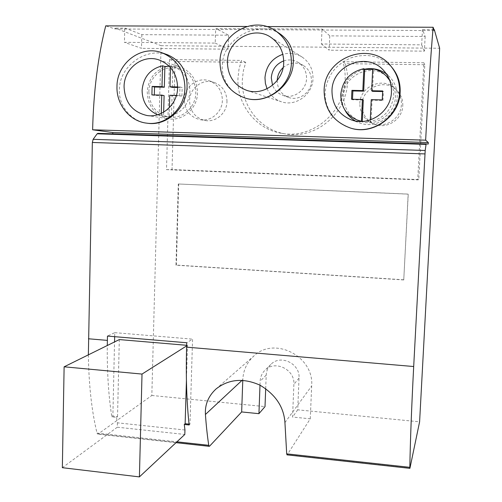 <?xml version="1.0" encoding="UTF-8"?>
<svg xmlns="http://www.w3.org/2000/svg" width="502" height="502" viewBox="0 0 502 502"><rect width="100%" height="100%" fill="white"/><g stroke="black" fill="none" stroke-linecap="round" stroke-linejoin="round"><path stroke-width="0.38" stroke-dasharray="2.51 1.88" d="M245.403 98.122C229.991 93.83 220.309 77.935 222.499 62.951C224.181 37.606 259.873 19.264 280.354 34.105M259.998 385.178L260.149 381.25C260.362 376.958 261.944 373.319 264.887 370.332C274.669 359.627 295.176 369.441 293.883 384.363L292.547 417.043L310.267 418.819L287.251 454.699L409.946 468.159M265.696 388.648L266.211 375.094C266.424 370.922 267.961 367.382 270.829 364.477C280.354 354.054 300.296 363.567 299.023 378.069L297.717 409.833L419.603 421.824M283.128 67.607C289.384 62.474 296.042 61.702 303.089 65.298C308.705 68.887 311.504 74.127 311.472 81.01C311.34 92.644 298.59 101.511 288.255 97.319C281.051 94.207 277.361 88.603 277.198 80.508M283.718 60.88C288.675 59.286 293.406 59.744 297.912 62.261C303.697 65.963 306.571 71.359 306.546 78.45C306.421 90.442 293.3 99.591 282.664 95.273C277.895 93.422 274.519 90.084 272.53 85.258M169.513 59.506L166.507 169.645L417.72 179.873L423.839 62.75L342.941 61.715C344.673 67.676 345.401 73.781 345.138 80.031C344.441 112.749 312.131 139.28 281.848 133.35C256.258 129.516 236.674 104.717 237.973 78.193L239.002 69.182L241.443 60.422L169.513 59.506L175.047 61.426L245.735 62.361L243.338 70.958L242.322 79.793C241.035 105.828 260.268 130.169 285.406 133.934C315.156 139.763 346.876 113.734 347.566 81.644L347.227 72.552L345.414 63.679L424.792 64.727L418.787 179.584L172.029 169.563L175.047 61.426M342.941 61.715L345.414 63.679M267.051 88.76C269.982 95.116 274.688 99.427 281.17 101.705C295.54 106.982 312.796 94.608 312.997 78.563C313.066 69.213 309.364 61.991 301.884 56.889C295.929 53.294 289.585 52.434 282.839 54.31M359.852 103.525C359.84 86.2 383.503 76.185 395.325 88.804C399.561 93.115 401.581 98.336 401.393 104.472C401.142 118.61 384.852 129.033 372.302 123.316C364.038 119.388 359.89 112.793 359.852 103.525M402.773 105.633C402.962 99.616 400.972 94.489 396.818 90.266C385.222 77.885 361.998 87.699 362.011 104.692C362.042 113.785 366.115 120.254 374.222 124.107C386.534 129.717 402.522 119.501 402.773 105.633M184.309 99.521C184.297 86.808 197.506 76.687 209.052 80.759C217.68 84.135 222.122 90.674 222.38 100.387C222.273 112.128 211.041 121.804 200.179 119.683C190.101 117.135 184.805 110.409 184.309 99.521M226.986 101.58C226.741 92.042 222.38 85.616 213.896 82.303C202.551 78.299 189.561 88.233 189.568 100.714C190.057 111.406 195.253 118.001 205.161 120.511C215.841 122.588 226.879 113.094 226.986 101.58M167.932 66.233C155.356 69.747 148.46 78.318 147.243 91.948C147.977 106.581 155.087 115.523 168.572 118.779C182.803 121.346 197.368 108.52 197.481 93.008C197.135 80.22 191.35 71.548 180.124 66.998L174.614 65.856L168.992 66.044M147.469 123.247C130.558 121.415 117.412 104.491 119.514 87.172C121.089 64.614 147.406 47.056 167.492 54.774M172.274 87.367L172.845 66.641L170.561 65.894L173.272 66.603C184.039 70.907 189.593 79.191 189.938 91.446C188.557 104.962 181.636 113.163 169.187 116.05L171.471 116.414L172.042 95.807L181.925 96.02L179.71 95.499L179.954 86.978L177.62 86.928M148.868 91.979C148.793 76.116 165.171 63.453 179.471 68.636C190.032 72.853 195.473 80.966 195.811 92.97C195.711 107.51 182.013 119.52 168.678 117.035C156.147 113.948 149.54 105.596 148.868 91.979M172.845 66.641L169.18 66.233M364.465 69.213C350.892 73.104 343.343 82.046 341.824 96.051C341.63 100.915 342.609 105.489 344.755 109.781M355.297 120.932L359.363 122.833C375.979 129.66 396.85 115.755 397.207 97.219C397.465 89.394 394.999 82.642 389.803 76.969L386.421 73.951M350.522 128.054C334.658 123.505 323.759 107.39 325.24 91.289C327.342 75.256 336.108 64.043 351.538 57.648C367.815 52.798 381.369 56.161 392.2 67.739M389.69 80.376C392.545 85.033 393.863 90.128 393.631 95.675C391.842 109.875 384.036 118.478 370.212 121.497L371.028 121.835L372.051 100.193L382.97 100.431L382.248 99.917M359.652 120.982C349.047 116.2 343.707 107.899 343.619 96.089C343.544 74.208 373.588 61.696 388.184 77.986M389.182 79.071C393.543 84.254 395.607 90.291 395.363 97.181C395.024 114.054 376.45 127.012 361.032 121.471M372.471 91.333L373.501 69.558L372.672 69.42M373.501 69.558L372.704 68.793M112.749 133.833L97.871 133.356M88.365 354.851C88.829 385.178 91.715 411.251 97.018 433.075L97.677 434.079L98.185 433.96L151.83 395.476L161.079 45.676L115.065 28.087L115.046 28.965L105.715 25.866M112.743 133.946L428.231 144.068M266.518 26.55L246.821 26.468M434.249 30.584L115.046 28.965M433.929 29.631L422.565 29.574L425.15 36.483L329.783 35.868L322.253 29.091L216.073 28.576L228.579 35.209L141.84 34.651L125.28 28.137L115.065 28.087M161.079 45.676L439.652 48.255M299.023 378.069L293.877 384.381M151.83 395.476L265.012 406.614M178.298 183.977L408.157 194.142L403.752 279.947L175.982 265.188L178.298 183.977L408.245 194.098L403.752 279.947M184.949 430.001L117.393 422.822L116.502 417.357L111.827 416.867C108.526 395.708 107.014 371.926 107.29 345.508M321.977 29.831L321.38 43.994L421.68 44.847L422.433 30.333M322.253 29.091L322.215 30.013M216.042 29.48L216.073 28.576M124.741 28.84L124.433 42.325L215.214 43.097L215.653 29.298M125.28 28.137L125.262 29.016M422.515 30.522L422.565 29.574M329.783 35.868L329.168 50.2L321.38 43.994M425.15 36.483L424.385 51.154L329.168 50.2M421.68 44.847L424.385 51.154M141.84 34.651L141.501 48.33L124.433 42.325M228.579 35.209L228.115 49.19L141.501 48.33M215.214 43.097L228.115 49.19M297.717 409.833L292.547 417.043M175.982 265.188L176.365 265.062L178.681 183.952M403.846 279.796L176.365 265.062M245.735 62.361L241.443 60.422M166.507 169.645L172.029 169.563M417.72 179.873L418.787 179.584M423.839 62.75L424.792 64.727M310.267 418.819L311.667 385.994C314.252 356.37 274.437 336.076 253.924 355.956C247.003 362.218 243.294 370.112 242.805 379.644L242.78 380.34M189.141 424.974L189.976 424.209L192.561 339.132L186.744 342.747M114.663 336.673L114.757 332.663L107.472 336.07M111.827 416.867L112.868 416.139L114.544 341.931M116.502 417.357L117.537 416.629L112.868 416.139M117.393 422.822L117.292 427.202L184.811 434.456M189.976 424.209L189.047 424.115M114.757 332.663L192.561 339.132M117.537 416.629L119.313 339.578M186.669 345.294L187.478 345.363L186.424 380.554M117.292 427.202L62.348 467.688M187.478 345.363L186.65 345.884M163.658 112.166L163.545 116.2L171.471 116.414M163.545 116.2L157.622 114.77M161.274 113.414L161.211 115.83M169.187 116.05L169.419 107.604M170.517 67.651L170.561 65.894M176.422 95.43L179.71 95.499M151.899 94.891L154.302 95.418L164.104 95.631M154.315 94.947L154.302 95.418M169.758 95.28L172.042 95.807M179.954 86.978L182.17 87.561L177.614 87.474M181.925 96.02L182.17 87.561M362.293 121.44L371.028 121.835M362.287 121.597L361.923 121.459M370.212 121.497L370.288 119.953M351.519 99.245L352.479 99.766L363.291 100.005M352.498 99.27L352.479 99.766M371.248 99.678L372.051 100.193M382.681 90.962L383.396 91.546L382.649 91.533M382.97 100.431L383.396 91.546M266.211 375.113L260.149 381.269M98.185 433.96L209.566 446.178M97.018 433.075L176.93 441.823M242.805 379.644L242.102 380.303M284.935 422.584L311.667 385.994M270.829 364.477L264.887 370.332M282.664 95.273L288.255 97.319M281.848 133.35L285.406 133.934M246.469 90.266L281.17 101.705M395.325 88.804L396.818 90.266M209.052 80.759L213.896 82.303M146.848 115.485L168.572 118.779M173.272 66.603L179.471 68.636M350.816 119.671L359.363 122.833M297.912 62.261L303.089 65.298M176.02 442.676L97.677 434.079M216.08 388.931L253.924 355.956M270.591 37.142L301.884 56.889M372.302 123.316L374.222 124.107M200.179 119.683L205.161 120.511M159.052 59.951L180.124 66.998M164.625 116.395L168.678 117.035M383.472 70.286L389.803 76.969"/><path stroke-width="0.75" d="M219.97 61.922C219.719 34.117 253.667 14.74 275.717 30.955C286.272 38.648 291.499 49.284 291.386 62.863C291.104 86.557 266.355 105.056 245.208 98.066C228.868 92.079 220.46 80.025 219.97 61.922M275.717 30.955L280.354 34.105C289.949 41.114 294.241 51.047 293.237 63.898C291.926 85.447 267.221 105.031 245.911 98.266M277.198 80.508L277.204 80.408C277.48 75.35 279.457 71.083 283.128 67.607M272.53 85.258L271.287 77.854C272.015 69.602 276.156 63.942 283.718 60.88M282.839 54.31C271.996 58.257 266.041 66.069 264.968 77.747L265.389 83.395L267.051 88.76M283.705 62.763C283.511 81.77 263.299 96.466 246.469 90.266C234.083 85.321 227.732 75.902 227.419 62.016C227.274 40.461 253.19 25.213 270.591 37.142C279.382 43.147 283.755 51.681 283.705 62.763M177.608 87.819C177.52 104.46 162.008 118.221 146.848 115.485C132.472 112.009 124.879 102.433 124.069 86.758C123.931 68.51 142.687 53.915 159.052 59.951C171.025 64.814 177.212 74.101 177.608 87.819M184.918 87.963C184.479 70.895 176.867 59.18 162.083 52.823C141.156 44.54 116.765 63.189 116.979 86.614C116.295 104.579 129.773 121.283 146.615 123.141C165.61 126.115 184.767 108.802 184.918 87.963M162.083 52.823L167.492 54.774C181.285 60.78 187.792 72.031 187.001 88.521C185.709 108.589 166.532 126.291 147.469 123.247L146.615 123.141M157.622 114.77C147.569 110.195 142.392 102.088 142.091 90.454C143.334 77.088 150.148 68.862 162.541 65.781L164.882 66.528L164.33 87.21L154.522 87.015L154.315 94.947M169.18 66.233L164.882 66.528M344.755 109.781C347.196 114.531 350.71 118.246 355.297 120.932M391.434 92.073C391.064 112.028 368.65 127 350.816 119.671C338.398 114.261 332.123 104.667 331.985 90.893C331.853 65.517 366.811 51.11 383.472 70.286C389.056 76.386 391.711 83.646 391.434 92.073M399.561 92.236C399.912 82.435 397.063 73.788 391.008 66.302C370.708 39.683 323.84 57.51 324.123 90.736C324.443 109.204 333.127 121.609 350.176 127.947C372.478 135.484 399.027 116.665 399.561 92.236M391.008 66.302L392.2 67.739C397.973 74.848 400.615 83.2 400.119 92.788C399.379 116.351 372.898 135.684 350.522 128.054L350.176 127.947M370.288 119.953L371.248 99.678L382.248 99.917L382.681 90.962L371.668 90.743L372.704 68.793C377.981 69.828 382.511 72.244 386.289 76.053L389.69 80.376M386.289 76.053L389.182 79.071M361.923 121.459L357.154 120.016C346.324 115.127 340.864 106.65 340.77 94.577C342.395 80.54 350.089 71.905 363.843 68.667L364.709 69.433L363.699 91.157L352.875 90.944L352.498 99.27M372.672 69.42L364.709 69.433M426.06 144.388L425.194 150.487L93.134 139.318L97.15 133.802L426.06 144.388L426.185 143.879L97.871 133.356L97.15 133.802M112.749 133.833L112.774 132.534L92.619 129.792L425.64 140.171L428.313 142.549L112.774 132.534M246.821 26.468L105.715 25.866C97.959 56.663 93.592 91.301 92.619 129.792M93.134 139.318L92.343 142.461L88.365 354.851M428.313 142.549L428.231 144.068L426.185 143.879M425.64 140.171C427.873 98.367 430.371 60.729 433.126 27.265L266.518 26.55M176.93 441.823L208.75 445.312C207.339 436.025 206.228 425.752 205.425 414.483C204.822 404.587 208.374 396.072 216.08 388.931C228.824 379.023 243.464 377.774 259.992 385.172C275.567 394.541 283.881 407.009 284.935 422.584L286.698 453.846L409.827 467.331L409.946 468.159L419.603 421.824L439.652 48.255L434.299 29.631L434.249 30.584L433.126 27.265M434.299 29.631L433.929 29.631M208.75 445.312L209.202 446.322L209.566 446.178L241.657 411.941L258.938 413.673L265.012 406.614L265.696 388.648M409.827 467.331C410.322 440.003 411.615 406.407 413.692 366.529L186.612 347.152C185.803 376.092 186.644 402.039 189.141 424.974L184.284 424.466L185.138 423.701L189.047 424.115M186.65 345.884L142.016 374.072L64.118 366.811L62.348 467.688L139.405 476.9L184.811 434.456L184.949 430.001L184.284 424.466M107.29 345.508L107.378 340.387L88.434 338.775M186.612 347.152L186.744 342.747L107.472 336.07L107.378 340.387M425.194 150.487L413.692 366.529M258.938 413.673L259.998 385.178M242.78 380.34L241.657 411.941M286.698 453.846L287.069 454.868M114.544 341.931L114.663 336.673M64.118 366.811L119.313 339.578L186.669 345.294M186.424 380.554L185.138 423.701M142.016 374.072L139.405 476.9M168.992 66.044L167.932 66.233M162.541 65.781L161.989 86.62L152.112 86.426L151.899 94.891L161.763 95.11L161.274 113.414M169.419 107.604L169.758 95.28L176.422 95.43M177.62 86.928L169.99 86.777L170.517 67.651M161.763 95.11L164.104 95.631L163.658 112.166M152.112 86.426L154.522 87.015M161.989 86.62L164.33 87.21M169.99 86.777L172.274 87.367L177.614 87.474M386.421 73.951C379.826 69.232 372.509 67.651 364.465 69.213M361.032 121.471L357.154 120.016M363.843 68.667L362.827 90.573L351.921 90.354L351.519 99.245L362.413 99.484L361.409 121.258M362.413 99.484L363.291 100.005L362.293 121.44M351.921 90.354L352.875 90.944M362.827 90.573L363.699 91.157M371.668 90.743L372.471 91.333L382.649 91.533M92.343 142.461L424.912 153.919M242.102 380.303L205.425 414.483M426.179 143.879L97.859 133.356M209.202 446.322L176.02 442.676M409.864 468.341L286.987 454.856"/></g></svg>

